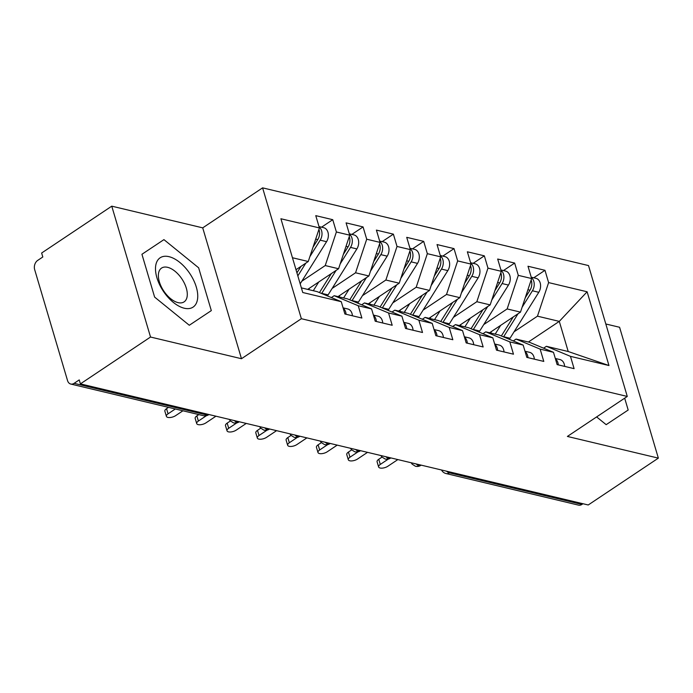 <?xml version="1.0" encoding="UTF-8"?>
<svg xmlns="http://www.w3.org/2000/svg" width="693" height="693" viewBox="0 0 693 693"><rect width="100%" height="100%" fill="white"/><g stroke="black" fill="none" stroke-linecap="round" stroke-linejoin="round"><path stroke-width="1.04" d="M111.764 206.167L150.528 337.032L241.485 358.723L202.72 227.858L111.764 206.167L41.641 253.014L42.81 256.982L37.691 260.403A6.843 4.998 -76.6 0 0 34.65 269.56L67.542 380.596A6.843 4.998 -76.6 0 0 70.755 384.043A6.843 4.998 -76.6 0 0 74.108 383.333L79.227 379.911L80.405 383.879L588.227 504.98L658.35 458.134L619.585 327.269L605.812 323.986M202.72 227.858L262.595 187.855L588.513 265.575L627.278 396.439L301.36 318.711L262.595 187.855M608.965 365.532L570.46 356.349L546.387 346.309L568.217 351.516L608.965 365.532L587.118 291.779L548.613 282.597L544.975 270.305L527.997 266.251L531.635 278.543L518.295 275.364L514.656 263.071L497.678 259.026L501.316 271.318L487.976 268.13L484.338 255.838L467.359 251.793L470.997 264.085L457.657 260.906L454.019 248.614L437.04 244.56L440.679 256.852L427.338 253.673L423.7 241.381L406.722 237.335L410.36 249.627L397.02 246.448L393.381 234.147L376.403 230.102L380.05 242.394L366.71 239.215L363.063 226.923L346.084 222.869L349.731 235.17L336.391 231.982L332.744 219.69L315.765 215.644L319.412 227.936L308.255 261.512L292.455 257.744M319.412 227.936L280.908 218.754L302.754 292.515L341.259 301.698L344.897 313.99L361.876 318.035L358.238 305.743L371.578 308.922L375.216 321.214L392.195 325.268L388.556 312.976L401.897 316.155L405.535 328.447L422.513 332.493L418.875 320.201L432.215 323.388L435.854 335.681L452.832 339.726L449.194 327.434L462.526 330.613L466.172 342.905L483.151 346.959L479.504 334.667L492.844 337.846L496.491 350.138L513.47 354.184L509.823 341.892L523.163 345.071L526.81 357.371L543.788 361.417L540.142 349.125L553.482 352.304L557.12 364.596L574.099 368.65L570.46 356.349M301.827 281.202L325.234 265.558L338.574 268.745L307.683 289.379M336.391 231.982L325.234 265.558M349.731 235.17L338.574 268.745M301.386 287.881L317.186 291.649L341.259 301.698M332.146 288.427L355.552 272.791L368.893 275.97L338.002 296.613M366.71 239.215L355.552 272.791M380.05 242.394L368.893 275.97M358.238 305.743L334.165 295.703L331.367 297.566M334.165 295.703L347.505 298.882L371.578 308.922M362.465 295.66L385.871 280.024L399.211 283.203L368.321 303.846M397.02 246.448L385.871 280.024M410.36 249.627L399.211 283.203M388.556 312.976L364.483 302.928L361.685 304.799M364.483 302.928L377.824 306.107L401.897 316.155M392.784 302.893L416.19 287.249L429.53 290.428L398.631 311.07M427.338 253.673L416.19 287.249M440.679 256.852L429.53 290.428M418.875 320.201L394.802 310.161L392.004 312.023M394.802 310.161L408.142 313.34L432.215 323.388M423.102 310.118L446.509 294.482L459.849 297.661L428.95 318.304M457.657 260.906L446.509 294.482M470.997 264.085L459.849 297.661M449.194 327.434L425.121 317.385L422.323 319.256M425.121 317.385L438.461 320.573L462.526 330.613M453.421 317.351L476.827 301.715L490.168 304.894L459.268 325.537M487.976 268.13L476.827 301.715M501.316 271.318L490.168 304.894M479.504 334.667L455.44 324.619L452.642 326.49M455.44 324.619L468.771 327.798L492.844 337.846M483.74 324.575L507.146 308.939L520.486 312.119L489.587 332.761M518.295 275.364L507.146 308.939M531.635 278.543L520.486 312.119M509.823 341.892L485.75 331.852L482.96 333.714M485.75 331.852L499.09 335.031L523.163 345.071M450.424 472.115L449.367 472.825L581.929 504.435L582.986 503.733M581.929 504.435A6.843 4.998 103.4 0 1 578.577 505.145L446.015 473.536A6.843 4.998 103.4 0 0 449.367 472.825A6.843 3.673 -123.7 0 1 446.5 471.179M514.05 331.808L537.465 316.173L559.294 321.379L528.395 342.021M548.613 282.597L537.465 316.173M587.118 291.779L559.294 321.379L568.217 351.516M540.142 349.125L516.068 339.076L513.27 340.947M516.068 339.076L529.409 342.255L553.482 352.304M150.528 337.032L80.405 383.879M627.278 396.439L567.394 436.443L658.35 458.134M241.485 358.723L301.36 318.711M596.621 416.917L606.176 424.67L628.179 410.022L624.67 398.172L628.179 410.022L606.176 424.67L596.621 416.917M211.313 310.611L198.631 267.793L163.938 239.631L141.935 254.279L154.617 297.089L189.302 325.26L211.313 310.611L189.302 325.26L154.617 297.089L141.935 254.279L163.938 239.631L198.631 267.793L211.313 310.611M295.998 269.707L308.255 261.512M546.387 346.309L543.589 348.181M544.975 270.305L533.766 277.789M411.183 462.759L412.127 464.145L415.376 466.224A6.843 4.998 -76.6 0 0 415.54 466.268A6.843 4.998 -76.6 0 0 418.893 465.557L419.949 464.856M514.656 263.071L503.447 270.556M484.338 255.838L473.128 263.331M454.019 248.614L442.81 256.098M423.7 241.381L412.491 248.865M393.381 234.147L382.172 241.64M363.063 226.923L351.853 234.407M332.744 219.69L321.543 227.183M380.864 455.535L381.808 456.921L385.057 458.991A6.843 4.998 -76.6 0 0 385.23 459.035A6.843 4.998 -76.6 0 0 388.574 458.333L389.631 457.623M350.545 448.302L351.49 449.688L354.738 451.767A6.843 4.998 -76.6 0 0 354.911 451.81A6.843 4.998 -76.6 0 0 358.255 451.1L359.32 450.389M320.227 441.069L321.171 442.463L324.419 444.534A6.843 4.998 -76.6 0 0 324.593 444.577A6.843 4.998 -76.6 0 0 327.936 443.866L329.002 443.165M289.917 433.844L290.852 435.23L294.101 437.3A6.843 4.998 -76.6 0 0 294.274 437.352A6.843 4.998 -76.6 0 0 297.626 436.642L298.683 435.932M259.598 426.611L260.533 427.997L263.782 430.076A6.843 4.998 -76.6 0 0 263.955 430.119A6.843 4.998 -76.6 0 0 267.307 429.409L268.364 428.698M229.279 419.378L230.215 420.772L233.463 422.843A6.843 4.998 -76.6 0 0 233.636 422.886A6.843 4.998 -76.6 0 0 236.989 422.176L238.046 421.474M564.648 366.389A9.13 6.67 -76.6 0 0 564.258 364.171A9.13 6.67 -76.6 0 0 559.97 359.572L555.31 358.463M555.44 358.922A9.13 6.67 103.4 0 1 557.891 362.656A9.13 6.67 103.4 0 1 558.281 364.873M378.612 466.961L377.087 461.807A5.7 2.408 -16.5 0 1 378.768 459.277L380.292 464.431A5.7 2.408 163.5 0 0 378.612 466.961A5.7 2.408 163.5 0 0 382.224 468.13A5.7 2.408 163.5 0 0 387.872 466.242L397.843 459.58M378.768 459.277L381.99 457.12M380.292 464.431L388.349 459.052M525.242 297.782L529.989 290.202A9.13 6.67 -76.6 0 0 531.392 280.804A9.13 6.67 -76.6 0 0 531.133 280.05M522.098 307.268L532.415 290.783A9.13 6.67 -76.6 0 0 533.818 281.375A9.13 6.67 -76.6 0 0 531.366 277.642M531.228 277.183L535.897 278.3A9.13 6.67 103.4 0 1 540.185 282.9A9.13 6.67 103.4 0 1 538.782 292.299L510.022 338.253A28.751 20.998 103.4 0 1 509.338 339.301M503.551 336.893A28.751 20.998 -76.6 0 0 503.655 336.737L518.035 313.756M491.502 331.488A22.817 16.667 103.4 0 1 490.479 332.978M501.342 335.966L513.244 316.961M500.667 325.363L495.2 334.104M534.338 359.165A9.13 6.67 -76.6 0 0 533.939 356.947A9.13 6.67 -76.6 0 0 529.66 352.347L524.991 351.23M525.121 351.689A9.13 6.67 103.4 0 1 527.572 355.422A9.13 6.67 103.4 0 1 527.971 357.64M348.293 459.728L346.769 454.573A5.7 2.408 -16.5 0 1 348.449 452.053L349.974 457.207A5.7 2.408 163.5 0 0 348.293 459.728A5.7 2.408 163.5 0 0 351.905 460.906A5.7 2.408 163.5 0 0 357.553 459.009L367.524 452.347M348.449 452.053L351.672 449.896M349.974 457.207L358.03 451.819M504.019 351.931A9.13 6.67 -76.6 0 0 503.629 349.714A9.13 6.67 -76.6 0 0 499.341 345.114L494.672 344.005M494.811 344.456A9.13 6.67 103.4 0 1 497.262 348.198A9.13 6.67 103.4 0 1 497.652 350.415M317.974 452.494L316.45 447.34A5.7 2.408 -16.5 0 1 318.13 444.819L319.655 449.974A5.7 2.408 163.5 0 0 317.974 452.494A5.7 2.408 163.5 0 0 321.587 453.672A5.7 2.408 163.5 0 0 327.235 451.784L337.205 445.123M318.13 444.819L321.353 442.662M319.655 449.974L327.711 444.594M473.7 344.698A9.13 6.67 -76.6 0 0 473.31 342.481A9.13 6.67 -76.6 0 0 469.022 337.881L464.353 336.772M464.492 337.231A9.13 6.67 103.4 0 1 466.943 340.965A9.13 6.67 103.4 0 1 467.333 343.182M287.656 445.27L286.131 440.116A5.7 2.408 -16.5 0 1 287.812 437.586L289.336 442.74A5.7 2.408 163.5 0 0 287.656 445.27A5.7 2.408 163.5 0 0 291.268 446.439A5.7 2.408 163.5 0 0 296.916 444.551L306.886 437.889M287.812 437.586L291.034 435.438M289.336 442.74L297.392 437.361M443.381 337.474A9.13 6.67 -76.6 0 0 442.992 335.256A9.13 6.67 -76.6 0 0 438.704 330.656L434.035 329.539M434.173 329.998A9.13 6.67 103.4 0 1 436.625 333.731A9.13 6.67 103.4 0 1 437.014 335.958M257.337 438.037L255.812 432.882A5.7 2.408 -16.5 0 1 257.493 430.362L259.017 435.516A5.7 2.408 163.5 0 0 257.337 438.037A5.7 2.408 163.5 0 0 260.949 439.215A5.7 2.408 163.5 0 0 266.597 437.318L276.576 430.656M257.493 430.362L260.724 428.205M259.017 435.516L267.082 430.128M494.932 290.558L499.67 282.969A9.13 6.67 -76.6 0 0 501.074 273.57A9.13 6.67 -76.6 0 0 500.814 272.817M491.779 300.043L502.096 283.55A9.13 6.67 -76.6 0 0 503.499 274.151A9.13 6.67 -76.6 0 0 501.048 270.417M500.918 269.958L505.578 271.067A9.13 6.67 103.4 0 1 509.866 275.667A9.13 6.67 103.4 0 1 508.463 285.074L479.703 331.029A28.751 20.998 103.4 0 1 479.019 332.077M473.241 329.66A28.751 20.998 -76.6 0 0 473.336 329.504L487.716 306.531M461.183 324.255A22.817 16.667 103.4 0 1 460.161 325.745M471.023 328.742L482.926 309.728M470.348 318.13L464.882 326.871M464.613 283.324L469.352 275.745A9.13 6.67 -76.6 0 0 470.755 266.337A9.13 6.67 -76.6 0 0 470.495 265.592M461.46 292.81L471.777 276.325A9.13 6.67 -76.6 0 0 473.18 266.918A9.13 6.67 -76.6 0 0 470.729 263.184M470.599 262.725L475.259 263.834A9.13 6.67 103.4 0 1 479.547 268.434A9.13 6.67 103.4 0 1 478.144 277.841L449.385 323.796A28.751 20.998 103.4 0 1 448.7 324.844M442.922 322.436A28.751 20.998 -76.6 0 0 443.018 322.28L457.397 299.298M430.864 317.03A22.817 16.667 103.4 0 1 429.842 318.511M440.713 321.509L452.607 302.494M440.038 310.897L434.563 319.638M434.294 276.091L439.033 268.512A9.13 6.67 -76.6 0 0 440.436 259.113A9.13 6.67 -76.6 0 0 440.185 258.359M431.141 285.585L441.458 269.092A9.13 6.67 -76.6 0 0 442.862 259.693A9.13 6.67 -76.6 0 0 440.41 255.951M440.28 255.492L444.949 256.609A9.13 6.67 103.4 0 1 449.229 261.209A9.13 6.67 103.4 0 1 447.825 270.608L419.066 316.571A28.751 20.998 103.4 0 1 418.381 317.611M412.604 315.202A28.751 20.998 -76.6 0 0 412.699 315.046L427.079 292.065M400.545 309.797A22.817 16.667 103.4 0 1 399.523 311.287M410.395 314.276L422.288 295.27M409.719 303.673L404.244 312.413M403.976 268.867L408.723 261.287A9.13 6.67 -76.6 0 0 410.126 251.88A9.13 6.67 -76.6 0 0 409.866 251.135M400.823 278.352L411.148 261.859A9.13 6.67 -76.6 0 0 412.552 252.46A9.13 6.67 -76.6 0 0 410.1 248.726M409.961 248.267L414.631 249.376A9.13 6.67 103.4 0 1 418.918 253.976A9.13 6.67 103.4 0 1 417.515 263.383L388.747 309.338A28.751 20.998 103.4 0 1 388.063 310.386M382.285 307.969A28.751 20.998 -76.6 0 0 382.38 307.822L396.76 284.84M370.227 302.564A22.817 16.667 103.4 0 1 369.204 304.054M380.076 307.051L391.969 288.037M379.4 296.439L373.925 305.18M184.26 308.22A29.66 15.913 56.3 0 0 196.327 287.145A29.66 15.913 56.3 0 0 168.988 256.67A29.66 15.913 56.3 0 0 156.913 277.746A29.66 15.913 56.3 0 0 184.26 308.22M178.058 302.624A20.305 10.897 56.3 0 0 184.113 301.862A20.305 10.897 56.3 0 0 184.511 283.506A20.305 10.897 56.3 0 0 167.602 267.325A20.305 10.897 56.3 0 0 161.556 268.087A20.305 10.897 56.3 0 0 161.157 286.443A20.305 10.897 56.3 0 0 178.058 302.624M413.063 330.24A9.13 6.67 -76.6 0 0 412.673 328.023A9.13 6.67 -76.6 0 0 408.385 323.423L403.716 322.314M403.854 322.773A9.13 6.67 103.4 0 1 406.306 326.507A9.13 6.67 103.4 0 1 406.696 328.725M227.027 430.812L225.494 425.649A5.7 2.408 -16.5 0 1 227.174 423.128L228.699 428.283A5.7 2.408 163.5 0 0 227.027 430.812A5.7 2.408 163.5 0 0 230.63 431.982A5.7 2.408 163.5 0 0 236.278 430.093L246.258 423.432M227.174 423.128L230.405 420.972M228.699 428.283L236.763 422.903M373.657 261.633L378.404 254.054A9.13 6.67 -76.6 0 0 379.807 244.655A9.13 6.67 -76.6 0 0 379.547 243.901M370.504 271.119L380.829 254.634A9.13 6.67 -76.6 0 0 382.233 245.227A9.13 6.67 -76.6 0 0 379.781 241.493M379.643 241.034L384.312 242.152A9.13 6.67 103.4 0 1 388.6 246.751A9.13 6.67 103.4 0 1 387.196 256.15L358.428 302.105A28.751 20.998 103.4 0 1 357.744 303.153M351.966 300.745A28.751 20.998 -76.6 0 0 352.061 300.589L366.45 277.607M339.908 295.339A22.817 16.667 103.4 0 1 338.894 296.829M349.757 299.818L361.659 280.812M349.081 289.206L343.607 297.955M382.744 323.016A9.13 6.67 -76.6 0 0 382.354 320.79A9.13 6.67 -76.6 0 0 378.066 316.19L373.397 315.081M373.536 315.54A9.13 6.67 103.4 0 1 375.987 319.274A9.13 6.67 103.4 0 1 376.377 321.491M196.708 423.579L195.175 418.425A5.7 2.408 -16.5 0 1 196.855 415.895L198.389 421.058A5.7 2.408 163.5 0 0 196.708 423.579A5.7 2.408 163.5 0 0 200.312 424.748A5.7 2.408 163.5 0 0 205.968 422.86L215.939 416.198M196.855 415.895L198.822 414.587M198.389 421.058L206.445 415.67M343.338 254.4L348.085 246.821A9.13 6.67 -76.6 0 0 349.489 237.422A9.13 6.67 -76.6 0 0 349.229 236.668M340.185 263.894L350.511 247.401A9.13 6.67 -76.6 0 0 351.914 238.002A9.13 6.67 -76.6 0 0 349.463 234.26M349.324 233.81L353.993 234.918A9.13 6.67 103.4 0 1 358.281 239.518A9.13 6.67 103.4 0 1 356.878 248.917L328.11 294.88A28.751 20.998 103.4 0 1 327.434 295.928M321.647 293.511A28.751 20.998 -76.6 0 0 321.743 293.356L336.131 270.374M309.589 288.106A22.817 16.667 103.4 0 1 308.576 289.596M319.438 292.593L331.341 273.579M318.763 281.982L313.288 290.722M352.425 315.783A9.13 6.67 -76.6 0 0 352.035 313.565A9.13 6.67 -76.6 0 0 347.747 308.965L343.078 307.848M343.217 308.307A9.13 6.67 103.4 0 1 345.668 312.049A9.13 6.67 103.4 0 1 346.058 314.267M166.389 416.346L164.865 411.192A5.7 2.408 -16.5 0 1 166.537 408.671L168.07 413.825A5.7 2.408 163.5 0 0 166.389 416.346A5.7 2.408 163.5 0 0 170.002 417.524A5.7 2.408 163.5 0 0 175.65 415.635L182.9 410.793M166.537 408.671L168.503 407.354M168.07 413.825L175.32 408.983M313.019 247.176L317.766 239.596A9.13 6.67 -76.6 0 0 319.17 230.189A9.13 6.67 -76.6 0 0 318.91 229.444M309.866 256.661L320.192 240.168A9.13 6.67 -76.6 0 0 321.595 230.769A9.13 6.67 -76.6 0 0 319.144 227.035M319.005 226.576L323.674 227.685A9.13 6.67 103.4 0 1 327.962 232.285A9.13 6.67 103.4 0 1 326.559 241.692L300.182 283.827M297.834 275.892L305.812 263.149M296.933 272.869L301.022 266.346M74.108 383.333L206.67 414.951L207.727 414.241M70.755 384.043L203.318 415.661A6.843 4.998 -76.6 0 0 206.67 414.951A6.843 3.673 -123.7 0 0 208.714 414.691L208.948 414.535M415.54 466.268A6.843 6.843 0 0 0 420.937 465.306A6.843 3.673 -123.7 0 1 418.893 465.557A6.843 3.673 -123.7 0 1 416.172 463.955M385.23 459.035A6.843 6.843 0 0 0 390.618 458.073A6.843 3.673 -123.7 0 1 388.574 458.333A6.843 3.673 -123.7 0 1 385.854 456.722M354.911 451.81A6.843 6.843 0 0 0 360.299 450.84A6.843 3.673 -123.7 0 1 358.255 451.1A6.843 3.673 -123.7 0 1 355.544 449.488M324.593 444.577A6.843 6.843 0 0 0 329.981 443.615A6.843 3.673 -123.7 0 1 327.936 443.866A6.843 3.673 -123.7 0 1 325.225 442.264M294.274 437.352A6.843 6.843 0 0 0 299.662 436.382A6.843 3.673 -123.7 0 1 297.626 436.642A6.843 3.673 -123.7 0 1 294.906 435.031M263.955 430.119A6.843 6.843 0 0 0 269.343 429.149A6.843 3.673 -123.7 0 1 267.307 429.409A6.843 3.673 -123.7 0 1 264.587 427.798M233.636 422.886A6.843 6.843 0 0 0 239.024 421.924A6.843 3.673 -123.7 0 1 236.989 422.176A6.843 3.673 -123.7 0 1 234.269 420.573M503.655 336.737L510.022 338.253M532.415 290.783L538.782 292.299M527.927 289.709L529.989 290.202M473.336 329.504L479.703 331.029M502.096 283.55L508.463 285.074M497.609 282.484L499.67 282.969M443.018 322.28L449.385 323.796M471.777 276.325L478.144 277.841M467.29 275.251L469.352 275.745M412.699 315.046L419.066 316.571M441.458 269.092L447.825 270.608M436.971 268.018L439.033 268.512M382.38 307.822L388.747 309.338M411.148 261.859L417.515 263.383M406.652 260.793L408.723 261.287M352.061 300.589L358.428 302.105M380.829 254.634L387.196 256.15M376.334 253.56L378.404 254.054M321.743 293.356L328.11 294.88M350.511 247.401L356.878 248.917M346.024 246.336L348.085 246.821M320.192 240.168L326.559 241.692M315.705 239.102L317.766 239.596M441.51 469.993A6.843 6.843 0 0 0 446.015 473.536M203.318 415.661A6.843 6.843 0 0 0 208.714 414.691"/></g></svg>
